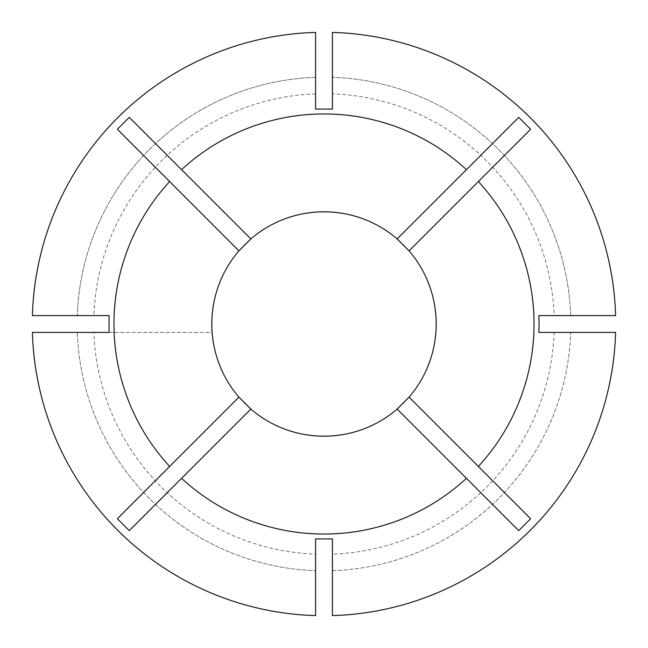 <?xml version="1.0" encoding="UTF-8"?>
<svg xmlns="http://www.w3.org/2000/svg" width="648" height="648" viewBox="0 0 648 648"><rect width="100%" height="100%" fill="white"/><g stroke="black" fill="none" stroke-linecap="round" stroke-linejoin="round"><path stroke-width="0.49" stroke-dasharray="3.24 2.43" d="M109.075 332.416L212.115 332.416A112.201 112.201 0 0 0 315.584 435.885L332.416 435.885A112.201 112.201 0 0 0 435.885 332.416L435.885 315.584A112.201 112.201 0 0 0 332.416 212.115L315.584 212.115A112.201 112.201 0 0 0 212.115 315.584L212.115 332.416L93.855 332.416A230.299 230.299 0 0 0 315.584 554.145L315.584 615.6A291.713 291.713 0 0 1 32.408 332.416L77.306 332.416A246.831 246.831 0 0 0 315.584 570.694A246.831 246.831 0 0 1 77.306 332.416L32.408 332.416A291.713 291.713 0 0 0 315.584 615.592M315.584 109.075L315.584 32.4A291.713 291.713 0 0 0 32.408 315.584L109.075 315.584M315.584 77.306A246.831 246.831 0 0 0 77.306 315.584A246.831 246.831 0 0 1 315.584 77.306M570.694 315.584L615.6 315.584L570.694 315.584A246.831 246.831 0 0 0 332.416 77.306L332.416 32.4L332.416 77.306A246.831 246.831 0 0 1 570.694 315.584M332.416 570.694A246.831 246.831 0 0 0 570.694 332.416L615.6 332.416L570.694 332.416A246.831 246.831 0 0 1 332.416 570.694L332.416 615.6A291.713 291.713 0 0 0 615.592 332.416A291.713 291.713 0 0 1 332.416 615.592L332.416 570.694M615.592 315.584A291.713 291.713 0 0 0 332.416 32.408A291.713 291.713 0 0 1 615.592 315.584L554.145 315.584A230.299 230.299 0 0 0 332.416 93.855L332.416 32.408M315.584 32.408A291.713 291.713 0 0 0 32.408 315.584M315.584 93.855A230.299 230.299 0 0 0 93.855 315.584M332.416 538.925L332.416 554.145A230.299 230.299 0 0 0 554.145 332.416L615.592 332.416M332.416 554.145L332.416 615.592M538.925 315.584L554.145 315.584M332.416 109.075L332.416 93.855M538.925 332.416L554.145 332.416M32.408 332.416L93.855 332.416M315.584 538.925L315.584 554.145M250.841 238.934L129.284 117.385M238.934 250.841L117.385 129.284M409.066 250.841L530.615 129.284M397.159 238.934L516.116 119.985M397.159 409.066L518.716 530.615M409.066 397.159L530.615 518.716M238.934 397.159L117.385 518.716M250.841 409.066L129.284 530.615"/><path stroke-width="0.97" d="M409.066 397.159A112.201 112.201 0 0 0 409.066 250.841L530.615 129.284L518.716 117.385L466.455 169.646A210.041 210.041 0 0 0 181.545 169.646L250.841 238.934L238.934 250.841A112.201 112.201 0 0 0 238.934 397.159L250.841 409.066A112.201 112.201 0 0 0 397.159 409.066L409.066 397.159L478.354 466.455A210.041 210.041 0 0 0 478.354 181.545M539.071 324L538.925 315.584L615.6 315.584A291.721 291.721 0 0 0 332.416 32.4L332.416 109.075L315.584 109.075L315.584 32.4A291.721 291.721 0 0 0 32.4 315.584L109.075 315.584L109.075 332.416L32.4 332.416A291.721 291.721 0 0 0 315.584 615.6L315.584 538.925L332.416 538.925L332.416 615.6A291.721 291.721 0 0 0 615.6 332.416L538.925 332.416L539.071 324M181.545 169.646L129.284 117.385L117.385 129.284L169.646 181.545A210.041 210.041 0 0 0 169.646 466.455L238.934 397.159M169.646 466.455L117.385 518.716L129.284 530.615L181.545 478.354A210.041 210.041 0 0 0 466.455 478.354L518.716 530.615L530.615 518.716L478.354 466.455M409.066 250.841L397.159 238.934A112.201 112.201 0 0 0 250.841 238.934M181.545 478.354L250.841 409.066M466.455 478.354L397.159 409.066M169.646 181.545L238.934 250.841M397.159 238.934L466.455 169.646M516.116 119.985L518.716 117.385"/></g></svg>
